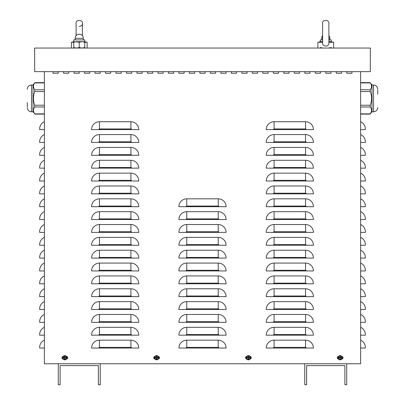 <?xml version="1.0" encoding="UTF-8"?>
<svg xmlns="http://www.w3.org/2000/svg" width="405" height="405" viewBox="0 0 405 405"><rect width="100%" height="100%" fill="white"/><g stroke="black" fill="none" stroke-linecap="round" stroke-linejoin="round"><path stroke-width="0.61" d="M336.236 73.219L336.236 71.65L336.236 73.219L341.481 73.219L336.236 73.219M341.481 71.65L341.481 73.219L341.481 71.65M315.257 73.219L315.257 71.65L315.257 73.219L320.502 73.219L315.257 73.219M320.502 71.65L320.502 73.219L320.502 71.65M294.278 73.219L294.278 71.65L294.278 73.219L299.523 73.219L294.278 73.219M299.523 71.65L299.523 73.219L299.523 71.65M273.304 73.219L273.304 71.65L273.304 73.219L278.549 73.219L273.304 73.219M278.549 71.65L278.549 73.219L278.549 71.65M252.325 73.219L252.325 71.65L252.325 73.219L257.57 73.219L252.325 73.219M257.57 71.65L257.57 73.219L257.57 71.65M231.346 73.219L231.346 71.65L231.346 73.219L236.591 73.219L231.346 73.219M236.591 71.65L236.591 73.219L236.591 71.65M210.367 73.219L210.367 71.65L210.367 73.219L215.612 73.219L210.367 73.219M215.612 71.65L215.612 73.219L215.612 71.65M189.388 73.219L189.388 71.65L189.388 73.219L194.633 73.219L189.388 73.219M194.633 71.65L194.633 73.219L194.633 71.65M168.409 73.219L168.409 71.65L168.409 73.219L173.654 73.219L168.409 73.219M173.654 71.65L173.654 73.219L173.654 71.65M147.43 73.219L147.43 71.65L147.43 73.219L152.675 73.219L147.43 73.219M152.675 71.65L152.675 73.219L152.675 71.65M126.451 73.219L126.451 71.65L126.451 73.219L131.696 73.219L126.451 73.219M131.696 71.65L131.696 73.219L131.696 71.65M105.477 73.219L105.477 71.65L105.477 73.219L110.722 73.219L105.477 73.219M110.722 71.65L110.722 73.219L110.722 71.65M84.498 73.219L84.498 71.65L84.498 73.219L89.743 73.219L84.498 73.219M89.743 71.65L89.743 73.219L89.743 71.65M63.519 73.219L63.519 71.65L63.519 73.219L68.764 73.219L63.519 73.219M68.764 71.65L68.764 73.219L68.764 71.65M66.466 356.43A1.311 1.311 0 0 1 67.716 357.742A1.311 1.311 0 0 1 66.466 359.048M63.19 359.048A1.311 1.311 0 0 1 61.945 357.742A1.311 1.311 0 0 1 63.19 356.43M250.027 356.43A1.311 1.311 0 0 1 251.277 357.742A1.311 1.311 0 0 1 250.027 359.048M246.751 359.048A1.311 1.311 0 0 1 245.506 357.742A1.311 1.311 0 0 1 246.751 356.43M341.81 356.43A1.311 1.311 0 0 1 343.055 357.742A1.311 1.311 0 0 1 341.81 359.048M338.534 359.048A1.311 1.311 0 0 1 337.284 357.742A1.311 1.311 0 0 1 338.534 356.43M158.249 356.43A1.311 1.311 0 0 1 159.494 357.742A1.311 1.311 0 0 1 158.249 359.048M154.973 359.048A1.311 1.311 0 0 1 153.723 357.742A1.311 1.311 0 0 1 154.973 356.43M53.03 73.219L53.03 71.65L53.03 73.219L58.274 73.219L53.03 73.219M58.274 71.65L58.274 73.219L58.274 71.65M74.009 73.219L74.009 71.65L74.009 73.219L79.253 73.219L74.009 73.219M79.253 71.65L79.253 73.219L79.253 71.65M94.988 73.219L94.988 71.65L94.988 73.219L100.232 73.219L94.988 73.219M100.232 71.65L100.232 73.219L100.232 71.65M115.962 73.219L115.962 71.65L115.962 73.219L121.206 73.219L115.962 73.219M121.206 71.65L121.206 73.219L121.206 71.65M136.941 73.219L136.941 71.65L136.941 73.219L142.185 73.219L136.941 73.219M142.185 71.65L142.185 73.219L142.185 71.65M157.92 73.219L157.92 71.65L157.92 73.219L163.164 73.219L157.92 73.219M163.164 71.65L163.164 73.219L163.164 71.65M178.899 73.219L178.899 71.65L178.899 73.219L184.143 73.219L178.899 73.219M184.143 71.65L184.143 73.219L184.143 71.65M199.878 73.219L199.878 71.65L199.878 73.219L205.122 73.219L199.878 73.219M205.122 71.65L205.122 73.219L205.122 71.65M220.857 73.219L220.857 71.65L220.857 73.219L226.101 73.219L220.857 73.219M226.101 71.65L226.101 73.219L226.101 71.65M241.836 73.219L241.836 71.65L241.836 73.219L247.08 73.219L241.836 73.219M247.08 71.65L247.08 73.219L247.08 71.65M262.815 73.219L262.815 71.65L262.815 73.219L268.059 73.219L262.815 73.219M268.059 71.65L268.059 73.219L268.059 71.65M283.794 73.219L283.794 71.65L283.794 73.219L289.038 73.219L283.794 73.219M289.038 71.65L289.038 73.219L289.038 71.65M304.768 73.219L304.768 71.65L304.768 73.219L310.012 73.219L304.768 73.219M310.012 71.65L310.012 73.219L310.012 71.65M325.747 73.219L325.747 71.65L325.747 73.219L330.991 73.219L325.747 73.219M330.991 71.65L330.991 73.219L330.991 71.65M346.726 73.219L346.726 71.65L346.726 73.219L351.97 73.219L346.726 73.219M351.97 71.65L351.97 73.219L351.97 71.65M44.373 121.733A7.867 7.867 0 0 0 39.655 128.942L39.655 129.6L44.373 129.6M44.373 134.581A7.867 7.867 0 0 0 39.655 141.79L39.655 142.449L44.373 142.449M44.373 147.43A7.867 7.867 0 0 0 39.655 154.644L39.655 155.297L44.373 155.297M44.373 160.279A7.867 7.867 0 0 0 39.655 167.493L39.655 168.146L44.373 168.146M44.373 173.132A7.867 7.867 0 0 0 39.655 180.341L39.655 181L44.373 181M44.373 185.981A7.867 7.867 0 0 0 39.655 193.19L39.655 193.848L44.373 193.848M44.373 198.83A7.867 7.867 0 0 0 39.655 206.039L39.655 206.697L44.373 206.697M44.373 211.678A7.867 7.867 0 0 0 39.655 218.887L39.655 219.545L44.373 219.545M44.373 224.527A7.867 7.867 0 0 0 39.655 231.736L39.655 232.394L44.373 232.394M44.373 237.376A7.867 7.867 0 0 0 39.655 244.585L39.655 245.243L44.373 245.243M44.373 250.224A7.867 7.867 0 0 0 39.655 257.438L39.655 258.091L44.373 258.091M44.373 263.073A7.867 7.867 0 0 0 39.655 270.287L39.655 270.94L44.373 270.94M44.373 275.926A7.867 7.867 0 0 0 39.655 283.135L39.655 283.794L44.373 283.794M44.373 288.775A7.867 7.867 0 0 0 39.655 295.984L39.655 296.642L44.373 296.642M44.373 301.624A7.867 7.867 0 0 0 39.655 308.833L39.655 309.491L44.373 309.491M44.373 314.472A7.867 7.867 0 0 0 39.655 321.681L39.655 322.339L44.373 322.339M44.373 327.321A7.867 7.867 0 0 0 39.655 334.53L39.655 335.188L44.373 335.188M44.373 340.17A7.867 7.867 0 0 0 39.655 347.379L39.655 348.037L44.373 348.037M360.627 121.733A7.867 7.867 0 0 1 365.345 128.942L365.345 129.6L360.627 129.6M360.627 134.581A7.867 7.867 0 0 1 365.345 141.79L365.345 142.449L360.627 142.449M360.627 147.43A7.867 7.867 0 0 1 365.345 154.644L365.345 155.297L360.627 155.297M360.627 160.279A7.867 7.867 0 0 1 365.345 167.493L365.345 168.146L360.627 168.146M360.627 173.132A7.867 7.867 0 0 1 365.345 180.341L365.345 181L360.627 181M360.627 185.981A7.867 7.867 0 0 1 365.345 193.19L365.345 193.848L360.627 193.848M360.627 198.83A7.867 7.867 0 0 1 365.345 206.039L365.345 206.697L360.627 206.697M360.627 211.678A7.867 7.867 0 0 1 365.345 218.887L365.345 219.545L360.627 219.545M360.627 224.527A7.867 7.867 0 0 1 365.345 231.736L365.345 232.394L360.627 232.394M360.627 237.376A7.867 7.867 0 0 1 365.345 244.585L365.345 245.243L360.627 245.243M360.627 250.224A7.867 7.867 0 0 1 365.345 257.438L365.345 258.091L360.627 258.091M360.627 263.073A7.867 7.867 0 0 1 365.345 270.287L365.345 270.94L360.627 270.94M360.627 275.926A7.867 7.867 0 0 1 365.345 283.135L365.345 283.794L360.627 283.794M360.627 288.775A7.867 7.867 0 0 1 365.345 295.984L365.345 296.642L360.627 296.642M360.627 301.624A7.867 7.867 0 0 1 365.345 308.833L365.345 309.491L360.627 309.491M360.627 314.472A7.867 7.867 0 0 1 365.345 321.681L365.345 322.339L360.627 322.339M360.627 327.321A7.867 7.867 0 0 1 365.345 334.53L365.345 335.188L360.627 335.188M360.627 340.17A7.867 7.867 0 0 1 365.345 347.379L365.345 348.037L360.627 348.037M360.627 71.65L360.627 363.771L346.726 363.771L346.726 384.75L344.893 384.75L344.893 365.609L306.605 365.609L306.605 384.75L304.768 384.75L304.768 363.771L100.232 363.771L100.232 384.75L98.395 384.75L98.395 365.609L60.107 365.609L60.107 384.75L58.274 384.75L58.274 363.771L44.373 363.771L44.373 71.65M91.576 129.6A7.867 7.867 0 0 1 99.443 121.733L130.911 121.733A7.867 7.867 0 0 1 138.778 129.6L91.576 129.6M91.576 142.449A7.867 7.867 0 0 1 99.443 134.581L130.911 134.581A7.867 7.867 0 0 1 138.778 142.449L91.576 142.449M91.576 155.297A7.867 7.867 0 0 1 99.443 147.43L130.911 147.43A7.867 7.867 0 0 1 138.778 155.297L91.576 155.297M91.576 168.146A7.867 7.867 0 0 1 99.443 160.279L130.911 160.279A7.867 7.867 0 0 1 138.778 168.146L91.576 168.146M91.576 181A7.867 7.867 0 0 1 99.443 173.132L130.911 173.132A7.867 7.867 0 0 1 138.778 181L91.576 181M91.576 193.848A7.867 7.867 0 0 1 99.443 185.981L130.911 185.981A7.867 7.867 0 0 1 138.778 193.848L91.576 193.848M91.576 206.697A7.867 7.867 0 0 1 99.443 198.83L130.911 198.83A7.867 7.867 0 0 1 138.778 206.697L91.576 206.697M91.576 219.545A7.867 7.867 0 0 1 99.443 211.678L130.911 211.678A7.867 7.867 0 0 1 138.778 219.545L91.576 219.545M91.576 232.394A7.867 7.867 0 0 1 99.443 224.527L130.911 224.527A7.867 7.867 0 0 1 138.778 232.394L91.576 232.394M91.576 245.243A7.867 7.867 0 0 1 99.443 237.376L130.911 237.376A7.867 7.867 0 0 1 138.778 245.243L91.576 245.243M91.576 258.091A7.867 7.867 0 0 1 99.443 250.224L130.911 250.224A7.867 7.867 0 0 1 138.778 258.091L91.576 258.091M91.576 270.94A7.867 7.867 0 0 1 99.443 263.073L130.911 263.073A7.867 7.867 0 0 1 138.778 270.94L91.576 270.94M91.576 283.794A7.867 7.867 0 0 1 99.443 275.926L130.911 275.926A7.867 7.867 0 0 1 138.778 283.794L91.576 283.794M91.576 296.642A7.867 7.867 0 0 1 99.443 288.775L130.911 288.775A7.867 7.867 0 0 1 138.778 296.642L91.576 296.642M91.576 309.491A7.867 7.867 0 0 1 99.443 301.624L130.911 301.624A7.867 7.867 0 0 1 138.778 309.491L91.576 309.491M91.576 322.339A7.867 7.867 0 0 1 99.443 314.472L130.911 314.472A7.867 7.867 0 0 1 138.778 322.339L91.576 322.339M91.576 335.188A7.867 7.867 0 0 1 99.443 327.321L130.911 327.321A7.867 7.867 0 0 1 138.778 335.188L91.576 335.188M91.576 348.037A7.867 7.867 0 0 1 99.443 340.17L130.911 340.17A7.867 7.867 0 0 1 138.778 348.037L91.576 348.037M178.899 206.697A7.867 7.867 0 0 1 186.766 198.83L218.234 198.83A7.867 7.867 0 0 1 226.101 206.697L178.899 206.697M178.899 219.545A7.867 7.867 0 0 1 186.766 211.678L218.234 211.678A7.867 7.867 0 0 1 226.101 219.545L178.899 219.545M178.899 232.394A7.867 7.867 0 0 1 186.766 224.527L218.234 224.527A7.867 7.867 0 0 1 226.101 232.394L178.899 232.394M178.899 245.243A7.867 7.867 0 0 1 186.766 237.376L218.234 237.376A7.867 7.867 0 0 1 226.101 245.243L178.899 245.243M178.899 258.091A7.867 7.867 0 0 1 186.766 250.224L218.234 250.224A7.867 7.867 0 0 1 226.101 258.091L178.899 258.091M178.899 270.94A7.867 7.867 0 0 1 186.766 263.073L218.234 263.073A7.867 7.867 0 0 1 226.101 270.94L178.899 270.94M178.899 283.794A7.867 7.867 0 0 1 186.766 275.926L218.234 275.926A7.867 7.867 0 0 1 226.101 283.794L178.899 283.794M178.899 296.642A7.867 7.867 0 0 1 186.766 288.775L218.234 288.775A7.867 7.867 0 0 1 226.101 296.642L178.899 296.642M178.899 309.491A7.867 7.867 0 0 1 186.766 301.624L218.234 301.624A7.867 7.867 0 0 1 226.101 309.491L178.899 309.491M178.899 322.339A7.867 7.867 0 0 1 186.766 314.472L218.234 314.472A7.867 7.867 0 0 1 226.101 322.339L178.899 322.339M178.899 335.188A7.867 7.867 0 0 1 186.766 327.321L218.234 327.321A7.867 7.867 0 0 1 226.101 335.188L178.899 335.188M178.899 348.037A7.867 7.867 0 0 1 186.766 340.17L218.234 340.17A7.867 7.867 0 0 1 226.101 348.037L178.899 348.037M266.222 129.6A7.867 7.867 0 0 1 274.089 121.733L305.557 121.733A7.867 7.867 0 0 1 313.424 129.6L266.222 129.6M266.222 142.449A7.867 7.867 0 0 1 274.089 134.581L305.557 134.581A7.867 7.867 0 0 1 313.424 142.449L266.222 142.449M266.222 155.297A7.867 7.867 0 0 1 274.089 147.43L305.557 147.43A7.867 7.867 0 0 1 313.424 155.297L266.222 155.297M266.222 168.146A7.867 7.867 0 0 1 274.089 160.279L305.557 160.279A7.867 7.867 0 0 1 313.424 168.146L266.222 168.146M266.222 181A7.867 7.867 0 0 1 274.089 173.132L305.557 173.132A7.867 7.867 0 0 1 313.424 181L266.222 181M266.222 193.848A7.867 7.867 0 0 1 274.089 185.981L305.557 185.981A7.867 7.867 0 0 1 313.424 193.848L266.222 193.848M266.222 206.697A7.867 7.867 0 0 1 274.089 198.83L305.557 198.83A7.867 7.867 0 0 1 313.424 206.697L266.222 206.697M266.222 219.545A7.867 7.867 0 0 1 274.089 211.678L305.557 211.678A7.867 7.867 0 0 1 313.424 219.545L266.222 219.545M266.222 232.394A7.867 7.867 0 0 1 274.089 224.527L305.557 224.527A7.867 7.867 0 0 1 313.424 232.394L266.222 232.394M266.222 245.243A7.867 7.867 0 0 1 274.089 237.376L305.557 237.376A7.867 7.867 0 0 1 313.424 245.243L266.222 245.243M266.222 258.091A7.867 7.867 0 0 1 274.089 250.224L305.557 250.224A7.867 7.867 0 0 1 313.424 258.091L266.222 258.091M266.222 270.94A7.867 7.867 0 0 1 274.089 263.073L305.557 263.073A7.867 7.867 0 0 1 313.424 270.94L266.222 270.94M266.222 283.794A7.867 7.867 0 0 1 274.089 275.926L305.557 275.926A7.867 7.867 0 0 1 313.424 283.794L266.222 283.794M266.222 296.642A7.867 7.867 0 0 1 274.089 288.775L305.557 288.775A7.867 7.867 0 0 1 313.424 296.642L266.222 296.642M266.222 309.491A7.867 7.867 0 0 1 274.089 301.624L305.557 301.624A7.867 7.867 0 0 1 313.424 309.491L266.222 309.491M266.222 322.339A7.867 7.867 0 0 1 274.089 314.472L305.557 314.472A7.867 7.867 0 0 1 313.424 322.339L266.222 322.339M266.222 335.188A7.867 7.867 0 0 1 274.089 327.321L305.557 327.321A7.867 7.867 0 0 1 313.424 335.188L266.222 335.188M266.222 348.037A7.867 7.867 0 0 1 274.089 340.17L305.557 340.17A7.867 7.867 0 0 1 313.424 348.037L266.222 348.037M346.726 363.771L304.768 363.771M100.232 363.771L58.274 363.771M34.673 48.048L34.673 71.65L370.327 71.65L370.327 48.048L34.673 48.048M360.627 91.54L370.271 91.54L370.276 89.763M360.627 82.929L370.271 82.929C372.008 85.212 372.008 87.495 370.271 89.778L360.627 89.778M371.593 86.351L371.238 84.61M360.627 107.001L370.271 107.001C372.008 109.284 372.008 111.567 370.271 113.851L371.233 112.17M371.593 110.423L371.238 108.682M370.271 107.001L370.271 105.239C372.008 100.673 372.008 96.106 370.271 91.54M377.723 90.001L377.723 94.198M372.008 84.989L373.526 84.989L373.526 111.79L372.008 111.79L372.008 84.989L370.069 82.655L360.627 82.655M44.373 89.778L34.729 89.778C32.992 87.495 32.992 85.212 34.729 82.929L33.762 84.61M33.407 86.356L33.762 88.093M34.729 89.778L34.729 91.54C32.992 96.106 32.992 100.673 34.729 105.239L34.729 107.001L33.767 108.682M44.373 113.851L34.729 113.851C32.992 111.567 32.992 109.284 34.729 107.001L44.373 107.001M33.407 110.428L33.762 112.165M27.277 106.788L27.277 102.592M32.992 111.79L31.474 111.79L31.474 84.989L32.992 84.989L32.992 111.79L34.931 114.124L44.373 114.124M73.745 41.776L71.386 42.277L73.745 42.277M84.756 42.277L87.121 42.277L87.121 48.048M322.603 41.381L317.879 42.277L322.603 42.277L322.603 42.738L322.603 23.399C321.833 19.45 329.705 19.612 328.895 23.399L328.895 42.738M328.865 42.257L328.875 42.272C329.508 47.861 321.54 46.828 322.618 42.277M328.895 42.277L333.614 42.277L333.614 48.048M328.895 41.381L333.614 42.277M73.745 48.048L73.745 47.552L76.499 48.048L79.253 47.552L82.007 48.048L84.756 47.552L84.756 48.048M84.756 41.7L76.499 41.7L73.745 42.191L73.745 39.918L84.756 39.918L84.756 42.191L82.007 41.7L79.253 42.191L73.745 41.7M84.756 47.552L84.756 42.191M79.253 47.552L79.253 42.191M73.745 47.552L73.745 42.191M320.244 47.552L322.993 48.048M328.501 48.048L331.255 47.552M320.593 41.7L320.244 41.7L320.244 39.918L322.603 39.918M320.244 42.191L320.244 41.7M330.9 41.7L331.255 41.7L331.255 42.191M328.895 39.918L331.255 39.918L331.255 41.7M248.26 358.445A0.714 0.714 0 0 0 248.523 358.445L248.589 358.865A3.407 0.299 -91.1 0 0 248.589 358.091L248.741 357.939A3.407 0.299 1.1 0 0 249.515 357.939L249.095 357.873A0.714 0.714 0 0 0 249.095 357.61L248.498 357.387L248.589 356.618A1.139 1.139 0 0 0 248.189 356.618A3.407 0.299 88.9 0 0 248.189 357.392L248.042 357.539A3.407 0.299 -178.9 0 0 247.268 357.539L247.688 357.61A0.714 0.714 0 0 0 247.688 357.873L248.28 358.091L248.189 358.865A1.139 1.139 0 0 0 248.589 358.865M249.095 357.61L249.515 357.539A3.407 0.299 178.9 0 0 248.741 357.539L248.589 357.392A3.407 0.299 -88.9 0 0 248.589 356.618M249.515 357.939A1.139 1.139 0 0 0 249.515 357.539M248.523 357.038A0.714 0.714 0 0 0 248.26 357.038L248.189 356.618M247.688 357.873L247.268 357.939A3.407 0.299 -1.1 0 0 248.042 357.939L248.189 358.091A3.407 0.299 91.1 0 0 248.189 358.865M247.268 357.539A1.139 1.139 0 0 0 247.268 357.939M246.645 357.742A1.747 1.747 0 0 1 249.262 356.228A1.747 1.747 0 0 1 249.262 359.25A1.747 1.747 0 0 1 246.645 357.742M248.392 355.641A2.096 2.096 0 0 1 250.209 358.789A2.096 2.096 0 0 1 246.574 358.789A2.096 2.096 0 0 1 248.392 355.641M248.523 358.445L248.741 357.848L249.095 357.873M248.26 357.038L248.28 357.387L247.688 357.61M340.038 358.445A0.714 0.714 0 0 0 340.301 358.445L340.372 358.865A3.407 0.299 -91.1 0 0 340.372 358.091L340.519 357.939A3.407 0.299 1.1 0 0 341.293 357.939L340.873 357.873A0.714 0.714 0 0 0 340.873 357.61L340.281 357.387L340.372 356.618A1.139 1.139 0 0 0 339.972 356.618A3.407 0.299 88.9 0 0 339.972 357.392L339.82 357.539A3.407 0.299 -178.9 0 0 339.046 357.539L339.466 357.61A0.714 0.714 0 0 0 339.466 357.873L340.063 358.091L339.972 358.865A1.139 1.139 0 0 0 340.372 358.865M340.873 357.61L341.293 357.539A3.407 0.299 178.9 0 0 340.519 357.539L340.372 357.392A3.407 0.299 -88.9 0 0 340.372 356.618M341.293 357.939A1.139 1.139 0 0 0 341.293 357.539M340.301 357.038A0.714 0.714 0 0 0 340.038 357.038L339.972 356.618M339.466 357.873L339.046 357.939A3.407 0.299 -1.1 0 0 339.82 357.939L339.972 358.091A3.407 0.299 91.1 0 0 339.972 358.865M339.046 357.539A1.139 1.139 0 0 0 339.046 357.939M338.428 357.742A1.747 1.747 0 0 1 341.045 356.228A1.747 1.747 0 0 1 341.045 359.25A1.747 1.747 0 0 1 338.428 357.742M340.17 355.641A2.096 2.096 0 0 1 341.987 358.789A2.096 2.096 0 0 1 338.352 358.789A2.096 2.096 0 0 1 340.17 355.641M340.301 358.445L340.281 358.091L340.873 357.873M340.038 357.038L340.063 357.387L339.466 357.61M64.699 358.445A0.714 0.714 0 0 0 64.962 358.445L65.028 358.865A3.407 0.299 -91.1 0 0 65.028 358.091L65.18 357.939A3.407 0.299 1.1 0 0 65.954 357.939L65.534 357.873A0.714 0.714 0 0 0 65.534 357.61L64.937 357.387L65.028 356.618A1.139 1.139 0 0 0 64.628 356.618A3.407 0.299 88.9 0 0 64.628 357.392L64.481 357.539A3.407 0.299 -178.9 0 0 63.706 357.539L64.127 357.61A0.714 0.714 0 0 0 64.127 357.873L64.719 358.091L64.628 358.865A1.139 1.139 0 0 0 65.028 358.865M65.534 357.61L65.954 357.539A3.407 0.299 178.9 0 0 65.18 357.539L65.028 357.392A3.407 0.299 -88.9 0 0 65.028 356.618M65.954 357.939A1.139 1.139 0 0 0 65.954 357.539M64.962 357.038A0.714 0.714 0 0 0 64.699 357.038L64.628 356.618M64.127 357.873L63.706 357.939A3.407 0.299 -1.1 0 0 64.481 357.939L64.628 358.091A3.407 0.299 91.1 0 0 64.628 358.865M63.706 357.539A1.139 1.139 0 0 0 63.706 357.939M63.084 357.742A1.747 1.747 0 0 1 65.701 356.228A1.747 1.747 0 0 1 65.701 359.25A1.747 1.747 0 0 1 63.084 357.742M64.83 355.641A2.096 2.096 0 0 1 66.648 358.789A2.096 2.096 0 0 1 63.013 358.789A2.096 2.096 0 0 1 64.83 355.641M64.962 358.445L65.18 357.848L65.534 357.873M64.699 357.038L64.719 357.387L64.127 357.61M156.477 358.445A0.714 0.714 0 0 0 156.74 358.445L156.811 358.865A3.407 0.299 -91.1 0 0 156.811 358.091L156.958 357.939A3.407 0.299 1.1 0 0 157.732 357.939L157.312 357.873A0.714 0.714 0 0 0 157.312 357.61L156.72 357.387L156.811 356.618A1.139 1.139 0 0 0 156.411 356.618A3.407 0.299 88.9 0 0 156.411 357.392L156.259 357.539A3.407 0.299 -178.9 0 0 155.485 357.539L155.905 357.61A0.714 0.714 0 0 0 155.905 357.873L156.502 358.091L156.411 358.865A1.139 1.139 0 0 0 156.811 358.865M157.312 357.61L157.732 357.539A3.407 0.299 178.9 0 0 156.958 357.539L156.811 357.392A3.407 0.299 -88.9 0 0 156.811 356.618M157.732 357.939A1.139 1.139 0 0 0 157.732 357.539M156.74 357.038A0.714 0.714 0 0 0 156.477 357.038L156.411 356.618M155.905 357.873L155.485 357.939A3.407 0.299 -1.1 0 0 156.259 357.939L156.411 358.091A3.407 0.299 91.1 0 0 156.411 358.865M155.485 357.539A1.139 1.139 0 0 0 155.485 357.939M154.867 357.742A1.747 1.747 0 0 1 157.484 356.228A1.747 1.747 0 0 1 157.484 359.25A1.747 1.747 0 0 1 154.867 357.742M156.608 355.641A2.096 2.096 0 0 1 158.426 358.789A2.096 2.096 0 0 1 154.791 358.789A2.096 2.096 0 0 1 156.608 355.641M156.74 358.445L156.72 358.091L157.312 357.873M156.477 357.038L156.502 357.387L155.905 357.61M130.911 121.733L130.911 128.942L99.443 128.942L99.443 121.733M99.443 128.942A0.658 0.658 0 0 0 98.785 129.6M130.911 128.942A0.658 0.658 0 0 1 131.569 129.6M130.911 134.581L130.911 141.79L99.443 141.79L99.443 134.581M99.443 141.79A0.658 0.658 0 0 0 98.785 142.449M130.911 141.79A0.658 0.658 0 0 1 131.569 142.449M130.911 147.43L130.911 154.644L99.443 154.644L99.443 147.43M99.443 154.644A0.658 0.658 0 0 0 98.785 155.297M130.911 154.644A0.658 0.658 0 0 1 131.569 155.297M130.911 160.279L130.911 167.493L99.443 167.493L99.443 160.279M99.443 167.493A0.658 0.658 0 0 0 98.785 168.146M130.911 167.493A0.658 0.658 0 0 1 131.569 168.146M130.911 173.132L130.911 180.341L99.443 180.341L99.443 173.132M99.443 180.341A0.658 0.658 0 0 0 98.785 181M130.911 180.341A0.658 0.658 0 0 1 131.569 181M130.911 185.981L130.911 193.19L99.443 193.19L99.443 185.981M99.443 193.19A0.658 0.658 0 0 0 98.785 193.848M130.911 193.19A0.658 0.658 0 0 1 131.569 193.848M130.911 198.83L130.911 206.039L99.443 206.039L99.443 198.83M99.443 206.039A0.658 0.658 0 0 0 98.785 206.697M130.911 206.039A0.658 0.658 0 0 1 131.569 206.697M130.911 211.678L130.911 218.887L99.443 218.887L99.443 211.678M99.443 218.887A0.658 0.658 0 0 0 98.785 219.545M130.911 218.887A0.658 0.658 0 0 1 131.569 219.545M130.911 224.527L130.911 231.736L99.443 231.736L99.443 224.527M99.443 231.736A0.658 0.658 0 0 0 98.785 232.394M130.911 231.736A0.658 0.658 0 0 1 131.569 232.394M130.911 237.376L130.911 244.585L99.443 244.585L99.443 237.376M99.443 244.585A0.658 0.658 0 0 0 98.785 245.243M130.911 244.585A0.658 0.658 0 0 1 131.569 245.243M130.911 250.224L130.911 257.438L99.443 257.438L99.443 250.224M99.443 257.438A0.658 0.658 0 0 0 98.785 258.091M130.911 257.438A0.658 0.658 0 0 1 131.569 258.091M130.911 263.073L130.911 270.287L99.443 270.287L99.443 263.073M99.443 270.287A0.658 0.658 0 0 0 98.785 270.94M130.911 270.287A0.658 0.658 0 0 1 131.569 270.94M130.911 275.926L130.911 283.135L99.443 283.135L99.443 275.926M99.443 283.135A0.658 0.658 0 0 0 98.785 283.794M130.911 283.135A0.658 0.658 0 0 1 131.569 283.794M130.911 288.775L130.911 295.984L99.443 295.984L99.443 288.775M99.443 295.984A0.658 0.658 0 0 0 98.785 296.642M130.911 295.984A0.658 0.658 0 0 1 131.569 296.642M130.911 301.624L130.911 308.833L99.443 308.833L99.443 301.624M99.443 308.833A0.658 0.658 0 0 0 98.785 309.491M130.911 308.833A0.658 0.658 0 0 1 131.569 309.491M130.911 314.472L130.911 321.681L99.443 321.681L99.443 314.472M99.443 321.681A0.658 0.658 0 0 0 98.785 322.339M130.911 321.681A0.658 0.658 0 0 1 131.569 322.339M130.911 327.321L130.911 334.53L99.443 334.53L99.443 327.321M99.443 334.53A0.658 0.658 0 0 0 98.785 335.188M130.911 334.53A0.658 0.658 0 0 1 131.569 335.188M130.911 340.17L130.911 347.379L99.443 347.379L99.443 340.17M99.443 347.379A0.658 0.658 0 0 0 98.785 348.037M130.911 347.379A0.658 0.658 0 0 1 131.569 348.037M218.234 198.83L218.234 206.039L186.766 206.039L186.766 198.83M186.766 206.039A0.658 0.658 0 0 0 186.108 206.697M218.234 206.039A0.658 0.658 0 0 1 218.892 206.697M218.234 211.678L218.234 218.887L186.766 218.887L186.766 211.678M186.766 218.887A0.658 0.658 0 0 0 186.108 219.545M218.234 218.887A0.658 0.658 0 0 1 218.892 219.545M218.234 224.527L218.234 231.736L186.766 231.736L186.766 224.527M186.766 231.736A0.658 0.658 0 0 0 186.108 232.394M218.234 231.736A0.658 0.658 0 0 1 218.892 232.394M218.234 237.376L218.234 244.585L186.766 244.585L186.766 237.376M186.766 244.585A0.658 0.658 0 0 0 186.108 245.243M218.234 244.585A0.658 0.658 0 0 1 218.892 245.243M218.234 250.224L218.234 257.438L186.766 257.438L186.766 250.224M186.766 257.438A0.658 0.658 0 0 0 186.108 258.091M218.234 257.438A0.658 0.658 0 0 1 218.892 258.091M218.234 263.073L218.234 270.287L186.766 270.287L186.766 263.073M186.766 270.287A0.658 0.658 0 0 0 186.108 270.94M218.234 270.287A0.658 0.658 0 0 1 218.892 270.94M218.234 275.926L218.234 283.135L186.766 283.135L186.766 275.926M186.766 283.135A0.658 0.658 0 0 0 186.108 283.794M218.234 283.135A0.658 0.658 0 0 1 218.892 283.794M218.234 288.775L218.234 295.984L186.766 295.984L186.766 288.775M186.766 295.984A0.658 0.658 0 0 0 186.108 296.642M218.234 295.984A0.658 0.658 0 0 1 218.892 296.642M218.234 301.624L218.234 308.833L186.766 308.833L186.766 301.624M186.766 308.833A0.658 0.658 0 0 0 186.108 309.491M218.234 308.833A0.658 0.658 0 0 1 218.892 309.491M218.234 314.472L218.234 321.681L186.766 321.681L186.766 314.472M186.766 321.681A0.658 0.658 0 0 0 186.108 322.339M218.234 321.681A0.658 0.658 0 0 1 218.892 322.339M218.234 327.321L218.234 334.53L186.766 334.53L186.766 327.321M186.766 334.53A0.658 0.658 0 0 0 186.108 335.188M218.234 334.53A0.658 0.658 0 0 1 218.892 335.188M218.234 340.17L218.234 347.379L186.766 347.379L186.766 340.17M186.766 347.379A0.658 0.658 0 0 0 186.108 348.037M218.234 347.379A0.658 0.658 0 0 1 218.892 348.037M305.557 121.733L305.557 128.942L274.089 128.942L274.089 121.733M274.089 128.942A0.658 0.658 0 0 0 273.431 129.6M305.557 128.942A0.658 0.658 0 0 1 306.215 129.6M305.557 134.581L305.557 141.79L274.089 141.79L274.089 134.581M274.089 141.79A0.658 0.658 0 0 0 273.431 142.449M305.557 141.79A0.658 0.658 0 0 1 306.215 142.449M305.557 147.43L305.557 154.644L274.089 154.644L274.089 147.43M274.089 154.644A0.658 0.658 0 0 0 273.431 155.297M305.557 154.644A0.658 0.658 0 0 1 306.215 155.297M305.557 160.279L305.557 167.493L274.089 167.493L274.089 160.279M274.089 167.493A0.658 0.658 0 0 0 273.431 168.146M305.557 167.493A0.658 0.658 0 0 1 306.215 168.146M305.557 173.132L305.557 180.341L274.089 180.341L274.089 173.132M274.089 180.341A0.658 0.658 0 0 0 273.431 181M305.557 180.341A0.658 0.658 0 0 1 306.215 181M305.557 185.981L305.557 193.19L274.089 193.19L274.089 185.981M274.089 193.19A0.658 0.658 0 0 0 273.431 193.848M305.557 193.19A0.658 0.658 0 0 1 306.215 193.848M305.557 198.83L305.557 206.039L274.089 206.039L274.089 198.83M274.089 206.039A0.658 0.658 0 0 0 273.431 206.697M305.557 206.039A0.658 0.658 0 0 1 306.215 206.697M305.557 211.678L305.557 218.887L274.089 218.887L274.089 211.678M274.089 218.887A0.658 0.658 0 0 0 273.431 219.545M305.557 218.887A0.658 0.658 0 0 1 306.215 219.545M305.557 224.527L305.557 231.736L274.089 231.736L274.089 224.527M274.089 231.736A0.658 0.658 0 0 0 273.431 232.394M305.557 231.736A0.658 0.658 0 0 1 306.215 232.394M305.557 237.376L305.557 244.585L274.089 244.585L274.089 237.376M274.089 244.585A0.658 0.658 0 0 0 273.431 245.243M305.557 244.585A0.658 0.658 0 0 1 306.215 245.243M305.557 250.224L305.557 257.438L274.089 257.438L274.089 250.224M274.089 257.438A0.658 0.658 0 0 0 273.431 258.091M305.557 257.438A0.658 0.658 0 0 1 306.215 258.091M305.557 263.073L305.557 270.287L274.089 270.287L274.089 263.073M274.089 270.287A0.658 0.658 0 0 0 273.431 270.94M305.557 270.287A0.658 0.658 0 0 1 306.215 270.94M305.557 275.926L305.557 283.135L274.089 283.135L274.089 275.926M274.089 283.135A0.658 0.658 0 0 0 273.431 283.794M305.557 283.135A0.658 0.658 0 0 1 306.215 283.794M305.557 288.775L305.557 295.984L274.089 295.984L274.089 288.775M274.089 295.984A0.658 0.658 0 0 0 273.431 296.642M305.557 295.984A0.658 0.658 0 0 1 306.215 296.642M305.557 301.624L305.557 308.833L274.089 308.833L274.089 301.624M274.089 308.833A0.658 0.658 0 0 0 273.431 309.491M305.557 308.833A0.658 0.658 0 0 1 306.215 309.491M305.557 314.472L305.557 321.681L274.089 321.681L274.089 314.472M274.089 321.681A0.658 0.658 0 0 0 273.431 322.339M305.557 321.681A0.658 0.658 0 0 1 306.215 322.339M305.557 327.321L305.557 334.53L274.089 334.53L274.089 327.321M274.089 334.53A0.658 0.658 0 0 0 273.431 335.188M305.557 334.53A0.658 0.658 0 0 1 306.215 335.188M305.557 340.17L305.557 347.379L274.089 347.379L274.089 340.17M274.089 347.379A0.658 0.658 0 0 0 273.431 348.037M305.557 347.379A0.658 0.658 0 0 1 306.215 348.037M360.627 113.851L370.271 113.851M360.627 105.239L370.271 105.239M44.373 82.929L34.729 82.929M44.373 91.54L34.729 91.54M44.373 105.239L34.729 105.239M75.163 38.293L83.344 38.293A4.09 4.09 0 0 0 79.253 34.202A4.09 4.09 0 0 0 75.163 38.293L75.163 39.918M321.656 39.918L321.656 38.293L322.603 38.293M328.895 38.293L329.837 38.293A4.09 4.09 0 0 0 328.895 35.675M248.584 358.754A1.033 1.033 0 0 1 248.194 358.754M249.404 357.544A1.033 1.033 0 0 1 249.404 357.934M248.194 356.724A1.033 1.033 0 0 1 248.584 356.724M247.374 357.934A1.033 1.033 0 0 1 247.374 357.544M246.311 357.742A2.076 2.076 0 0 0 248.392 359.817A2.076 2.076 0 0 0 250.467 357.742A2.076 2.076 0 0 0 248.392 355.661A2.076 2.076 0 0 0 246.311 357.742M340.367 358.754A1.033 1.033 0 0 1 339.977 358.754M341.187 357.544A1.033 1.033 0 0 1 341.187 357.934M339.977 356.724A1.033 1.033 0 0 1 340.367 356.724M339.157 357.934A1.033 1.033 0 0 1 339.157 357.544M338.094 357.742A2.076 2.076 0 0 0 340.17 359.817A2.076 2.076 0 0 0 342.25 357.742A2.076 2.076 0 0 0 340.17 355.661A2.076 2.076 0 0 0 338.094 357.742M65.023 358.754A1.033 1.033 0 0 1 64.633 358.754M65.843 357.544A1.033 1.033 0 0 1 65.843 357.934M64.633 356.724A1.033 1.033 0 0 1 65.023 356.724M63.813 357.934A1.033 1.033 0 0 1 63.813 357.544M62.75 357.742A2.076 2.076 0 0 0 64.83 359.817A2.076 2.076 0 0 0 66.906 357.742A2.076 2.076 0 0 0 64.83 355.661A2.076 2.076 0 0 0 62.75 357.742M156.806 358.754A1.033 1.033 0 0 1 156.416 358.754M157.626 357.544A1.033 1.033 0 0 1 157.626 357.934M156.416 356.724A1.033 1.033 0 0 1 156.806 356.724M155.596 357.934A1.033 1.033 0 0 1 155.596 357.544M154.533 357.742A2.076 2.076 0 0 0 156.608 359.817A2.076 2.076 0 0 0 158.689 357.742A2.076 2.076 0 0 0 156.608 355.661A2.076 2.076 0 0 0 154.533 357.742M360.627 114.124L370.069 114.124L372.008 111.79M373.526 84.989C376.073 85.237 377.475 86.635 377.723 89.186M373.526 111.79C376.073 111.542 377.475 110.14 377.723 107.593M44.373 82.655L34.931 82.655L32.992 84.989M31.474 84.989C28.927 85.237 27.525 86.635 27.277 89.186M31.474 111.79C28.927 111.542 27.525 110.14 27.277 107.593M82.397 35.675L82.397 23.399C83.207 19.612 75.335 19.45 76.105 23.399L76.105 35.675M79.253 26.543C81.43 26.062 82.478 25.014 82.397 23.399M71.386 48.048L71.386 42.277M84.756 41.776L87.121 42.277M317.879 48.048L317.879 42.277M83.344 39.918L83.344 38.293M329.837 39.918L329.837 38.293M322.603 35.675A4.09 4.09 0 0 0 321.656 38.293"/></g></svg>
